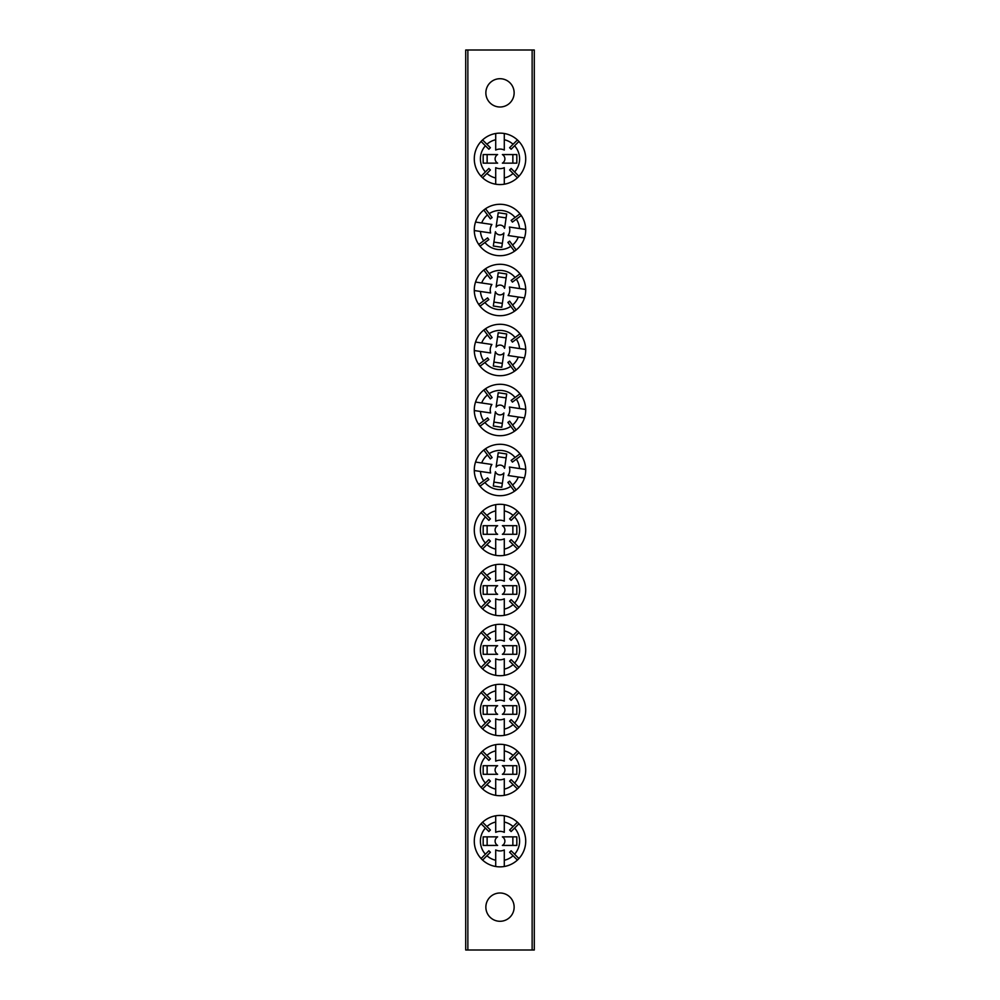 <?xml version="1.0" encoding="UTF-8"?>
<svg xmlns="http://www.w3.org/2000/svg" width="1000" height="1000" viewBox="0 0 1000 1000"><rect width="100%" height="100%" fill="white"/><g stroke="black" fill="none" stroke-linecap="round" stroke-linejoin="round"><path stroke-width="1.5" d="M500 78.713A14.138 14.138 0 0 0 485.863 92.863A14.138 14.138 0 0 0 500 107A14.138 14.138 0 0 0 514.138 92.863A14.138 14.138 0 0 0 500 78.713M500 893A14.138 14.138 0 0 0 485.863 907.138A14.138 14.138 0 0 0 500 921.287A14.138 14.138 0 0 0 514.138 907.138A14.138 14.138 0 0 0 500 893M532.137 950L532.137 50L534.288 50L534.288 950L465.712 950L465.712 50L467.863 50L467.863 950M532.137 50L467.863 50M497.45 534.288L483.175 534.288L483.175 525.712L497.45 525.712M497.625 534.288A4.9 4.9 0 0 1 497.625 525.712M504.288 549.113A19.587 19.587 0 0 0 513.075 544.587L517.413 548.925A25.712 25.712 0 0 1 504.288 555.35L504.288 538.812A9.8 9.8 0 0 1 495.712 538.812L495.712 549.113A19.587 19.587 0 0 1 486.925 544.587L490.4 541.125A14.7 14.7 0 0 1 488.875 539.6L481.075 547.413A25.712 25.712 0 0 0 495.712 555.35L495.712 549.113M517.413 548.925A25.712 25.712 0 0 0 517.413 511.075L513.075 515.413A19.587 19.587 0 0 0 504.288 510.887L504.288 521.188A9.8 9.8 0 0 0 495.712 521.188L495.712 510.887A19.587 19.587 0 0 0 486.925 515.413L490.4 518.875A14.7 14.7 0 0 0 488.875 520.4L485.412 516.925A19.587 19.587 0 0 0 485.412 543.075M504.288 555.35A25.712 25.712 0 0 1 495.712 555.35M495.712 510.887L495.712 504.65A25.712 25.712 0 0 0 481.075 547.413M481.075 512.587L485.412 516.925M482.587 548.925L486.925 544.587M518.925 547.413L514.587 543.075A19.587 19.587 0 0 0 514.587 516.925L518.925 512.587M504.288 510.887L504.288 504.65A25.712 25.712 0 0 0 495.712 504.65M517.413 511.075A25.712 25.712 0 0 0 504.288 504.65M486.925 515.413L482.587 511.075M514.587 516.925L511.125 520.4A14.7 14.7 0 0 0 509.6 518.875L513.075 515.413M513.075 544.587L509.6 541.125A14.7 14.7 0 0 0 511.125 539.6L514.587 543.075M502.375 525.712A4.9 4.9 0 0 1 502.375 534.288L516.825 534.288L516.825 525.712L502.55 525.712M487.137 525.712L487.137 534.288M512.863 534.288L512.863 525.712M496.125 466.85L498.212 452.725L506.688 453.975L504.613 468.1M496.1 467.025A4.9 4.9 0 0 1 504.588 468.275M480.462 471.45A19.587 19.587 0 0 0 483.663 480.812L478.738 484.462A25.712 25.712 0 0 1 474.288 470.55L490.662 472.962A9.8 9.8 0 0 1 491.912 464.475L481.712 462.975A19.587 19.587 0 0 1 487.475 454.938L490.4 458.875A14.7 14.7 0 0 1 492.113 457.6L485.538 448.738A25.712 25.712 0 0 0 475.538 462.062L481.712 462.975M478.738 484.462A25.712 25.712 0 0 0 516.188 489.975L512.525 485.062A19.587 19.587 0 0 0 518.288 477.025L508.088 475.525A9.8 9.8 0 0 0 509.338 467.038L519.538 468.55A19.587 19.587 0 0 0 516.337 459.188L512.4 462.113A14.7 14.7 0 0 0 511.125 460.4L515.062 457.475A19.587 19.587 0 0 0 489.188 453.663M474.288 470.55A25.712 25.712 0 0 1 475.538 462.062M519.538 468.55L525.712 469.45A25.712 25.712 0 0 0 485.538 448.738M519.975 453.812L515.062 457.475M483.812 450.025L487.475 454.938M480.025 486.188L484.938 482.525A19.587 19.587 0 0 0 510.812 486.337L514.462 491.262M518.288 477.025L524.462 477.938A25.712 25.712 0 0 0 525.712 469.45M516.188 489.975A25.712 25.712 0 0 0 524.462 477.938M516.337 459.188L521.263 455.538M510.812 486.337L507.887 482.4A14.7 14.7 0 0 0 509.6 481.125L512.525 485.062M483.663 480.812L487.6 477.887A14.7 14.7 0 0 0 488.875 479.6L484.938 482.525M503.9 472.975A4.9 4.9 0 0 1 495.412 471.725L493.312 486.025L501.788 487.275L503.875 473.15M506.112 457.9L497.638 456.65M493.888 482.1L502.362 483.35M497.45 163.137L483.175 163.137L483.175 154.575L497.45 154.575M497.625 163.137A4.9 4.9 0 0 1 497.625 154.575M504.288 177.975A19.587 19.587 0 0 0 513.075 173.45L517.413 177.787A25.712 25.712 0 0 1 504.288 184.213L504.288 167.662A9.8 9.8 0 0 1 495.712 167.662L495.712 177.975A19.587 19.587 0 0 1 486.925 173.45L490.4 169.975A14.7 14.7 0 0 1 488.875 168.463L481.075 176.262A25.712 25.712 0 0 0 495.712 184.213L495.712 177.975M517.413 177.787A25.712 25.712 0 0 0 517.413 139.938L513.075 144.262A19.587 19.587 0 0 0 504.288 139.738L504.288 150.05A9.8 9.8 0 0 0 495.712 150.05L495.712 139.738A19.587 19.587 0 0 0 486.925 144.262L490.4 147.738A14.7 14.7 0 0 0 488.875 149.25L485.412 145.787A19.587 19.587 0 0 0 485.412 171.938M504.288 184.213A25.712 25.712 0 0 1 495.712 184.213M495.712 139.738L495.712 133.5A25.712 25.712 0 0 0 481.075 176.262M481.075 141.45L485.412 145.787M482.587 177.787L486.925 173.45M518.925 176.262L514.587 171.938A19.587 19.587 0 0 0 514.587 145.787L518.925 141.45M504.288 139.738L504.288 133.5A25.712 25.712 0 0 0 495.712 133.5M517.413 139.938A25.712 25.712 0 0 0 504.288 133.5M486.925 144.262L482.587 139.938M514.587 145.787L511.125 149.25A14.7 14.7 0 0 0 509.6 147.738L513.075 144.262M513.075 173.45L509.6 169.975A14.7 14.7 0 0 0 511.125 168.463L514.587 171.938M502.375 154.575A4.9 4.9 0 0 1 502.375 163.137L516.825 163.137L516.825 154.575L502.55 154.575M487.137 154.575L487.137 163.137M512.863 163.137L512.863 154.575M497.45 845.425L483.175 845.425L483.175 836.862L497.45 836.862M497.625 845.425A4.9 4.9 0 0 1 497.625 836.862M504.288 860.263A19.587 19.587 0 0 0 513.075 855.738L517.413 860.062A25.712 25.712 0 0 1 504.288 866.5L504.288 849.95A9.8 9.8 0 0 1 495.712 849.95L495.712 860.263A19.587 19.587 0 0 1 486.925 855.738L490.4 852.262A14.7 14.7 0 0 1 488.875 850.75L481.075 858.55A25.712 25.712 0 0 0 495.712 866.5L495.712 860.263M517.413 860.062A25.712 25.712 0 0 0 517.413 822.212L513.075 826.55A19.587 19.587 0 0 0 504.288 822.025L504.288 832.337A9.8 9.8 0 0 0 495.712 832.337L495.712 822.025A19.587 19.587 0 0 0 486.925 826.55L490.4 830.025A14.7 14.7 0 0 0 488.875 831.538L485.412 828.062A19.587 19.587 0 0 0 485.412 854.212M504.288 866.5A25.712 25.712 0 0 1 495.712 866.5M495.712 822.025L495.712 815.788A25.712 25.712 0 0 0 481.075 858.55M481.075 823.737L485.412 828.062M482.587 860.062L486.925 855.738M518.925 858.55L514.587 854.212A19.587 19.587 0 0 0 514.587 828.062L518.925 823.737M504.288 822.025L504.288 815.788A25.712 25.712 0 0 0 495.712 815.788M517.413 822.212A25.712 25.712 0 0 0 504.288 815.788M486.925 826.55L482.587 822.212M514.587 828.062L511.125 831.538A14.7 14.7 0 0 0 509.6 830.025L513.075 826.55M513.075 855.738L509.6 852.262A14.7 14.7 0 0 0 511.125 850.75L514.587 854.212M502.375 836.862A4.9 4.9 0 0 1 502.375 845.425L516.825 845.425L516.825 836.862L502.55 836.862M487.137 836.862L487.137 845.425M512.863 845.425L512.863 836.862M497.45 594.288L483.175 594.288L483.175 585.712L497.45 585.712M497.625 594.288A4.9 4.9 0 0 1 497.625 585.712M504.288 609.113A19.587 19.587 0 0 0 513.075 604.587L517.413 608.925A25.712 25.712 0 0 1 504.288 615.35L504.288 598.812A9.8 9.8 0 0 1 495.712 598.812L495.712 609.113A19.587 19.587 0 0 1 486.925 604.587L490.4 601.125A14.7 14.7 0 0 1 488.875 599.6L481.075 607.413A25.712 25.712 0 0 0 495.712 615.35L495.712 609.113M517.413 608.925A25.712 25.712 0 0 0 517.413 571.075L513.075 575.413A19.587 19.587 0 0 0 504.288 570.887L504.288 581.188A9.8 9.8 0 0 0 495.712 581.188L495.712 570.887A19.587 19.587 0 0 0 486.925 575.413L490.4 578.875A14.7 14.7 0 0 0 488.875 580.4L485.412 576.925A19.587 19.587 0 0 0 485.412 603.075M504.288 615.35A25.712 25.712 0 0 1 495.712 615.35M495.712 570.887L495.712 564.65A25.712 25.712 0 0 0 481.075 607.413M481.075 572.587L485.412 576.925M482.587 608.925L486.925 604.587M518.925 607.413L514.587 603.075A19.587 19.587 0 0 0 514.587 576.925L518.925 572.587M504.288 570.887L504.288 564.65A25.712 25.712 0 0 0 495.712 564.65M517.413 571.075A25.712 25.712 0 0 0 504.288 564.65M486.925 575.413L482.587 571.075M514.587 576.925L511.125 580.4A14.7 14.7 0 0 0 509.6 578.875L513.075 575.413M513.075 604.587L509.6 601.125A14.7 14.7 0 0 0 511.125 599.6L514.587 603.075M502.375 585.712A4.9 4.9 0 0 1 502.375 594.288L516.825 594.288L516.825 585.712L502.55 585.712M487.137 585.712L487.137 594.288M512.863 594.288L512.863 585.712M496.125 406.85L498.212 392.725L506.688 393.975L504.613 408.1M496.1 407.025A4.9 4.9 0 0 1 504.588 408.275M480.462 411.45A19.587 19.587 0 0 0 483.663 420.812L478.738 424.462A25.712 25.712 0 0 1 474.288 410.55L490.662 412.962A9.8 9.8 0 0 1 491.912 404.475L481.712 402.975A19.587 19.587 0 0 1 487.475 394.938L490.4 398.875A14.7 14.7 0 0 1 492.113 397.6L485.538 388.738A25.712 25.712 0 0 0 475.538 402.062L481.712 402.975M478.738 424.462A25.712 25.712 0 0 0 516.188 429.975L512.525 425.062A19.587 19.587 0 0 0 518.288 417.025L508.088 415.525A9.8 9.8 0 0 0 509.338 407.038L519.538 408.55A19.587 19.587 0 0 0 516.337 399.188L512.4 402.113A14.7 14.7 0 0 0 511.125 400.4L515.062 397.475A19.587 19.587 0 0 0 489.188 393.663M474.288 410.55A25.712 25.712 0 0 1 475.538 402.062M519.538 408.55L525.712 409.45A25.712 25.712 0 0 0 485.538 388.738M519.975 393.812L515.062 397.475M483.812 390.025L487.475 394.938M480.025 426.188L484.938 422.525A19.587 19.587 0 0 0 510.812 426.337L514.462 431.262M518.288 417.025L524.462 417.938A25.712 25.712 0 0 0 525.712 409.45M516.188 429.975A25.712 25.712 0 0 0 524.462 417.938M516.337 399.188L521.263 395.538M510.812 426.337L507.887 422.4A14.7 14.7 0 0 0 509.6 421.125L512.525 425.062M483.663 420.812L487.6 417.887A14.7 14.7 0 0 0 488.875 419.6L484.938 422.525M503.9 412.975A4.9 4.9 0 0 1 495.412 411.725L493.312 426.025L501.788 427.275L503.875 413.15M506.112 397.9L497.638 396.65M493.888 422.1L502.362 423.35M497.45 654.287L483.175 654.287L483.175 645.713L497.45 645.713M497.625 654.287A4.9 4.9 0 0 1 497.625 645.713M504.288 669.112A19.587 19.587 0 0 0 513.075 664.587L517.413 668.925A25.712 25.712 0 0 1 504.288 675.35L504.288 658.812A9.8 9.8 0 0 1 495.712 658.812L495.712 669.112A19.587 19.587 0 0 1 486.925 664.587L490.4 661.125A14.7 14.7 0 0 1 488.875 659.6L481.075 667.412A25.712 25.712 0 0 0 495.712 675.35L495.712 669.112M517.413 668.925A25.712 25.712 0 0 0 517.413 631.075L513.075 635.413A19.587 19.587 0 0 0 504.288 630.887L504.288 641.188A9.8 9.8 0 0 0 495.712 641.188L495.712 630.887A19.587 19.587 0 0 0 486.925 635.413L490.4 638.875A14.7 14.7 0 0 0 488.875 640.4L485.412 636.925A19.587 19.587 0 0 0 485.412 663.075M504.288 675.35A25.712 25.712 0 0 1 495.712 675.35M495.712 630.887L495.712 624.65A25.712 25.712 0 0 0 481.075 667.412M481.075 632.587L485.412 636.925M482.587 668.925L486.925 664.587M518.925 667.412L514.587 663.075A19.587 19.587 0 0 0 514.587 636.925L518.925 632.587M504.288 630.887L504.288 624.65A25.712 25.712 0 0 0 495.712 624.65M517.413 631.075A25.712 25.712 0 0 0 504.288 624.65M486.925 635.413L482.587 631.075M514.587 636.925L511.125 640.4A14.7 14.7 0 0 0 509.6 638.875L513.075 635.413M513.075 664.587L509.6 661.125A14.7 14.7 0 0 0 511.125 659.6L514.587 663.075M502.375 645.713A4.9 4.9 0 0 1 502.375 654.287L516.825 654.287L516.825 645.713L502.55 645.713M487.137 645.713L487.137 654.287M512.863 654.287L512.863 645.713M496.125 346.85L498.212 332.725L506.688 333.975L504.613 348.1M496.1 347.025A4.9 4.9 0 0 1 504.588 348.275M480.462 351.45A19.587 19.587 0 0 0 483.663 360.812L478.738 364.462A25.712 25.712 0 0 1 474.288 350.55L490.662 352.962A9.8 9.8 0 0 1 491.912 344.475L481.712 342.975A19.587 19.587 0 0 1 487.475 334.938L490.4 338.875A14.7 14.7 0 0 1 492.113 337.6L485.538 328.738A25.712 25.712 0 0 0 475.538 342.062L481.712 342.975M478.738 364.462A25.712 25.712 0 0 0 516.188 369.975L512.525 365.062A19.587 19.587 0 0 0 518.288 357.025L508.088 355.525A9.8 9.8 0 0 0 509.338 347.038L519.538 348.55A19.587 19.587 0 0 0 516.337 339.188L512.4 342.113A14.7 14.7 0 0 0 511.125 340.4L515.062 337.475A19.587 19.587 0 0 0 489.188 333.663M474.288 350.55A25.712 25.712 0 0 1 475.538 342.062M519.538 348.55L525.712 349.45A25.712 25.712 0 0 0 485.538 328.738M519.975 333.812L515.062 337.475M483.812 330.025L487.475 334.938M480.025 366.188L484.938 362.525A19.587 19.587 0 0 0 510.812 366.337L514.462 371.262M518.288 357.025L524.462 357.938A25.712 25.712 0 0 0 525.712 349.45M516.188 369.975A25.712 25.712 0 0 0 524.462 357.938M516.337 339.188L521.263 335.538M510.812 366.337L507.887 362.4A14.7 14.7 0 0 0 509.6 361.125L512.525 365.062M483.663 360.812L487.6 357.887A14.7 14.7 0 0 0 488.875 359.6L484.938 362.525M503.9 352.975A4.9 4.9 0 0 1 495.412 351.725L493.312 366.025L501.788 367.275L503.875 353.15M506.112 337.9L497.638 336.65M493.888 362.1L502.362 363.35M497.45 714.287L483.175 714.287L483.175 705.713L497.45 705.713M497.625 714.287A4.9 4.9 0 0 1 497.625 705.713M504.288 729.112A19.587 19.587 0 0 0 513.075 724.587L517.413 728.925A25.712 25.712 0 0 1 504.288 735.35L504.288 718.812A9.8 9.8 0 0 1 495.712 718.812L495.712 729.112A19.587 19.587 0 0 1 486.925 724.587L490.4 721.125A14.7 14.7 0 0 1 488.875 719.6L481.075 727.412A25.712 25.712 0 0 0 495.712 735.35L495.712 729.112M517.413 728.925A25.712 25.712 0 0 0 517.413 691.075L513.075 695.413A19.587 19.587 0 0 0 504.288 690.888L504.288 701.188A9.8 9.8 0 0 0 495.712 701.188L495.712 690.888A19.587 19.587 0 0 0 486.925 695.413L490.4 698.875A14.7 14.7 0 0 0 488.875 700.4L485.412 696.925A19.587 19.587 0 0 0 485.412 723.075M504.288 735.35A25.712 25.712 0 0 1 495.712 735.35M495.712 690.888L495.712 684.65A25.712 25.712 0 0 0 481.075 727.412M481.075 692.588L485.412 696.925M482.587 728.925L486.925 724.587M518.925 727.412L514.587 723.075A19.587 19.587 0 0 0 514.587 696.925L518.925 692.588M504.288 690.888L504.288 684.65A25.712 25.712 0 0 0 495.712 684.65M517.413 691.075A25.712 25.712 0 0 0 504.288 684.65M486.925 695.413L482.587 691.075M514.587 696.925L511.125 700.4A14.7 14.7 0 0 0 509.6 698.875L513.075 695.413M513.075 724.587L509.6 721.125A14.7 14.7 0 0 0 511.125 719.6L514.587 723.075M502.375 705.713A4.9 4.9 0 0 1 502.375 714.287L516.825 714.287L516.825 705.713L502.55 705.713M487.137 705.713L487.137 714.287M512.863 714.287L512.863 705.713M496.125 286.85L498.212 272.725L506.688 273.975L504.613 288.1M496.1 287.025A4.9 4.9 0 0 1 504.588 288.275M480.462 291.45A19.587 19.587 0 0 0 483.663 300.812L478.738 304.462A25.712 25.712 0 0 1 474.288 290.55L490.662 292.962A9.8 9.8 0 0 1 491.912 284.475L481.712 282.975A19.587 19.587 0 0 1 487.475 274.938L490.4 278.875A14.7 14.7 0 0 1 492.113 277.6L485.538 268.738A25.712 25.712 0 0 0 475.538 282.062L481.712 282.975M478.738 304.462A25.712 25.712 0 0 0 516.188 309.975L512.525 305.062A19.587 19.587 0 0 0 518.288 297.025L508.088 295.525A9.8 9.8 0 0 0 509.338 287.038L519.538 288.55A19.587 19.587 0 0 0 516.337 279.188L512.4 282.113A14.7 14.7 0 0 0 511.125 280.4L515.062 277.475A19.587 19.587 0 0 0 489.188 273.663M474.288 290.55A25.712 25.712 0 0 1 475.538 282.062M519.538 288.55L525.712 289.45A25.712 25.712 0 0 0 485.538 268.738M519.975 273.812L515.062 277.475M483.812 270.025L487.475 274.938M480.025 306.188L484.938 302.525A19.587 19.587 0 0 0 510.812 306.337L514.462 311.262M518.288 297.025L524.462 297.938A25.712 25.712 0 0 0 525.712 289.45M516.188 309.975A25.712 25.712 0 0 0 524.462 297.938M516.337 279.188L521.263 275.538M510.812 306.337L507.887 302.4A14.7 14.7 0 0 0 509.6 301.125L512.525 305.062M483.663 300.812L487.6 297.887A14.7 14.7 0 0 0 488.875 299.6L484.938 302.525M503.9 292.975A4.9 4.9 0 0 1 495.412 291.725L493.312 306.025L501.788 307.275L503.875 293.15M506.112 277.9L497.638 276.65M493.888 302.1L502.362 303.35M497.45 774.287L483.175 774.287L483.175 765.713L497.45 765.713M497.625 774.287A4.9 4.9 0 0 1 497.625 765.713M504.288 789.112A19.587 19.587 0 0 0 513.075 784.587L517.413 788.925A25.712 25.712 0 0 1 504.288 795.35L504.288 778.812A9.8 9.8 0 0 1 495.712 778.812L495.712 789.112A19.587 19.587 0 0 1 486.925 784.587L490.4 781.125A14.7 14.7 0 0 1 488.875 779.6L481.075 787.412A25.712 25.712 0 0 0 495.712 795.35L495.712 789.112M517.413 788.925A25.712 25.712 0 0 0 517.413 751.075L513.075 755.413A19.587 19.587 0 0 0 504.288 750.888L504.288 761.188A9.8 9.8 0 0 0 495.712 761.188L495.712 750.888A19.587 19.587 0 0 0 486.925 755.413L490.4 758.875A14.7 14.7 0 0 0 488.875 760.4L485.412 756.925A19.587 19.587 0 0 0 485.412 783.075M504.288 795.35A25.712 25.712 0 0 1 495.712 795.35M495.712 750.888L495.712 744.65A25.712 25.712 0 0 0 481.075 787.412M481.075 752.588L485.412 756.925M482.587 788.925L486.925 784.587M518.925 787.412L514.587 783.075A19.587 19.587 0 0 0 514.587 756.925L518.925 752.588M504.288 750.888L504.288 744.65A25.712 25.712 0 0 0 495.712 744.65M517.413 751.075A25.712 25.712 0 0 0 504.288 744.65M486.925 755.413L482.587 751.075M514.587 756.925L511.125 760.4A14.7 14.7 0 0 0 509.6 758.875L513.075 755.413M513.075 784.587L509.6 781.125A14.7 14.7 0 0 0 511.125 779.6L514.587 783.075M502.375 765.713A4.9 4.9 0 0 1 502.375 774.287L516.825 774.287L516.825 765.713L502.55 765.713M487.137 765.713L487.137 774.287M512.863 774.287L512.863 765.713M496.125 226.85L498.212 212.725L506.688 213.975L504.613 228.1M496.1 227.025A4.9 4.9 0 0 1 504.588 228.275M480.462 231.45A19.587 19.587 0 0 0 483.663 240.812L478.738 244.462A25.712 25.712 0 0 1 474.288 230.55L490.662 232.963A9.8 9.8 0 0 1 491.912 224.475L481.712 222.975A19.587 19.587 0 0 1 487.475 214.938L490.4 218.875A14.7 14.7 0 0 1 492.113 217.6L485.538 208.738A25.712 25.712 0 0 0 475.538 222.062L481.712 222.975M478.738 244.462A25.712 25.712 0 0 0 516.188 249.975L512.525 245.062A19.587 19.587 0 0 0 518.288 237.025L508.088 235.525A9.8 9.8 0 0 0 509.338 227.037L519.538 228.55A19.587 19.587 0 0 0 516.337 219.188L512.4 222.113A14.7 14.7 0 0 0 511.125 220.4L515.062 217.475A19.587 19.587 0 0 0 489.188 213.663M474.288 230.55A25.712 25.712 0 0 1 475.538 222.062M519.538 228.55L525.712 229.45A25.712 25.712 0 0 0 485.538 208.738M519.975 213.812L515.062 217.475M483.812 210.025L487.475 214.938M480.025 246.188L484.938 242.525A19.587 19.587 0 0 0 510.812 246.337L514.462 251.262M518.288 237.025L524.462 237.938A25.712 25.712 0 0 0 525.712 229.45M516.188 249.975A25.712 25.712 0 0 0 524.462 237.938M516.337 219.188L521.263 215.538M510.812 246.337L507.887 242.4A14.7 14.7 0 0 0 509.6 241.125L512.525 245.062M483.663 240.812L487.6 237.887A14.7 14.7 0 0 0 488.875 239.6L484.938 242.525M503.9 232.975A4.9 4.9 0 0 1 495.412 231.725L493.312 246.025L501.788 247.275L503.875 233.15M506.112 217.9L497.638 216.65M493.888 242.1L502.362 243.35"/></g></svg>
